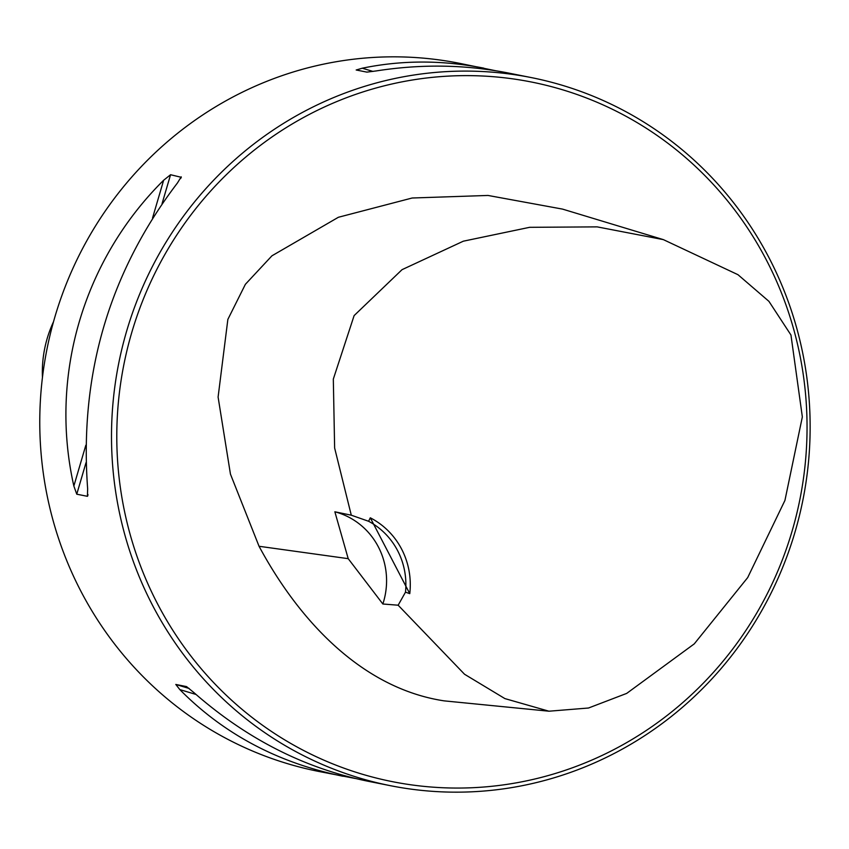 <?xml version="1.0" encoding="UTF-8"?>
<svg xmlns="http://www.w3.org/2000/svg" width="849" height="849" viewBox="0 0 849 849"><rect width="100%" height="100%" fill="white"/><g stroke="black" fill="none" stroke-linecap="round" stroke-linejoin="round"><path stroke-width="1.27" d="M370.291 517.805L409.77 593.653L405.493 592.167A72.197 69.767 101.2 0 0 368.593 521.275L370.291 517.805A75.805 73.258 -78.8 0 1 409.77 593.653M368.593 521.275L351.284 515.194L334.633 448.007L333.317 379.1L354.118 315.595L402.044 269.664L463.331 241.19L529.617 227.32L597.165 226.874L663.377 239.63L737.972 274.694L768.907 301.321L790.95 335.005L802.347 416.901L784.932 500.432L747.682 577.607L694.27 643.871L626.7 693.4L588.516 708.013L548.963 711.207L504.879 698.589L464.53 674.244L398.149 605.21L405.493 592.167M548.963 711.207L444.112 700.86C360.613 688.125 297.978 618.688 259.051 546.278L230.45 474.135L218.097 397.067L227.861 319.394L245.382 284.309L271.935 255.814L338.39 217.27L412.158 198.008L488.016 195.45L562.547 209.109L663.377 239.63M351.284 515.194L334.856 511.788L348.207 558.663L382.857 604L398.149 605.21M355.349 778.491L318.715 771.433A360.995 348.854 -78.8 0 1 43.363 473.636A360.995 348.854 -78.8 0 1 224.656 101.519A360.995 348.854 -78.8 0 1 459.447 63.304L495.646 70.732M625.246 747.481A360.995 348.854 101.2 0 0 806.55 375.364A360.995 348.854 101.2 0 0 531.187 77.567A360.995 348.854 101.2 0 0 118.658 363.627A360.995 348.854 101.2 0 0 390.455 785.696A360.995 348.854 101.2 0 0 625.246 747.481M180.71 178.513L181.208 176.836L177.43 182.991C109.181 272.678 79.254 374.611 87.649 488.78L87.405 496.315L76.76 494.192L73.852 486.031C49.062 376.139 83.17 259.974 163.634 180.253L170.564 174.724L181.315 177.314M87.776 495.89L87.946 494.468M531.187 77.567L507.935 72.94C465.252 64.566 421.295 63.898 376.065 70.955L366.864 72.123L356.177 69.989M356.219 70L362.268 68.207C401.81 60.035 442.329 60.003 483.792 68.143M343.06 776.273C278.079 762.922 223.658 734.024 179.818 689.59L175.807 684.453L186.493 686.586M186.547 686.608L193.614 692.338C246.061 738.481 303.921 768.058 367.214 781.08L390.455 785.696M624.365 743.915A356.654 344.662 101.2 0 0 644.402 127.063A356.654 344.662 101.2 0 0 116.982 424.564A356.654 344.662 101.2 0 0 624.365 743.915M382.857 604A72.197 69.767 101.2 0 0 334.856 511.788M53.508 321.76A115.517 111.633 101.2 0 0 42.45 377.412M348.207 558.663L259.051 546.278M170.564 174.724L162.063 203.654M86.014 462.684L76.76 494.192M163.634 180.253L152.544 218.013M85.834 445.226L73.852 486.031M372.987 71.433L362.268 68.207M175.807 684.453L189.147 688.465M179.818 689.59L196.023 694.461"/></g></svg>
